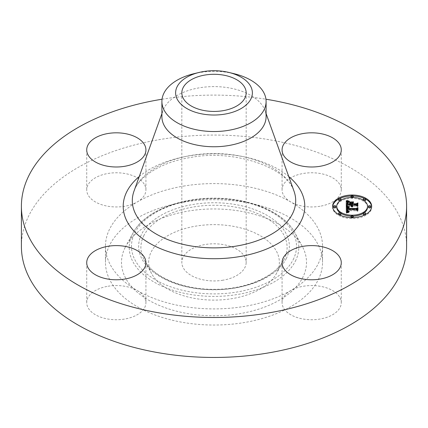 <?xml version="1.0" encoding="UTF-8"?>
<svg xmlns="http://www.w3.org/2000/svg" width="428" height="428" viewBox="0 0 428 428"><rect width="100%" height="100%" fill="white"/><g stroke="black" fill="none" stroke-linecap="round" stroke-linejoin="round"><path stroke-width="0.32" stroke-dasharray="2.14 1.6" d="M340.078 297.84A29.602 17.088 180 0 1 341.276 302.65A29.602 17.088 180 0 1 315.885 319.566A29.602 17.088 180 0 1 283.272 307.459A29.602 17.088 180 0 1 282.073 302.65A29.602 17.088 180 0 1 290.746 290.564A29.602 17.088 180 0 1 340.078 297.84M21.4 246.255A192.6 111.194 180 0 1 159.778 139.555A192.6 111.194 180 0 1 406.6 246.255M162.046 99.221A192.6 111.194 180 0 1 265.954 99.221M161.902 116.684A52.098 30.078 180 0 1 162.993 110.563A52.098 30.078 180 0 1 199.33 87.82A52.098 30.078 180 0 1 265.007 110.563A52.098 30.078 180 0 1 266.098 116.684M193.766 73.739A52.098 30.078 180 0 1 199.33 72.599A52.098 30.078 180 0 1 234.234 73.739M223.058 280.19A32.164 18.57 180 0 1 181.836 262.369A32.164 18.57 180 0 1 204.942 244.549A32.164 18.57 180 0 1 246.164 262.369A32.164 18.57 180 0 1 223.058 280.19M183.441 202.241A108.535 62.665 180 0 1 322.535 262.369A108.535 62.665 180 0 1 244.559 322.498A108.535 62.665 180 0 1 105.465 262.369A108.535 62.665 180 0 1 183.441 202.241M183.441 186.126A108.535 62.665 180 0 1 290.746 201.946A108.535 62.665 180 0 1 322.535 246.255A108.535 62.665 180 0 1 290.746 290.564A108.535 62.665 180 0 1 244.559 306.384A108.535 62.665 180 0 1 137.254 290.564A108.535 62.665 180 0 1 105.465 246.255A108.535 62.665 180 0 1 137.254 201.946A108.535 62.665 180 0 1 183.441 186.126M144.728 185.051A29.602 17.088 180 0 1 145.927 189.861A29.602 17.088 180 0 1 137.254 201.946A29.602 17.088 180 0 1 87.922 194.676A29.602 17.088 180 0 1 86.724 189.861A29.602 17.088 180 0 1 112.115 172.949A29.602 17.088 180 0 1 144.728 185.051M107.99 286.252A29.602 17.088 180 0 1 137.254 290.564A29.602 17.088 180 0 1 145.927 302.65A29.602 17.088 180 0 1 124.655 319.047A29.602 17.088 180 0 1 86.724 302.65A29.602 17.088 180 0 1 107.99 286.252M320.01 206.264A29.602 17.088 180 0 1 290.746 201.946A29.602 17.088 180 0 1 282.073 189.861A29.602 17.088 180 0 1 303.345 173.463A29.602 17.088 180 0 1 341.276 189.861A29.602 17.088 180 0 1 320.01 206.264M125.233 247.331A92.512 53.409 180 0 1 125.752 246.335A92.512 53.409 180 0 1 214 208.955A92.512 53.409 180 0 1 302.248 246.335A92.512 53.409 180 0 1 302.767 277.408A92.512 53.409 180 0 1 187.956 313.617A92.512 53.409 180 0 1 125.233 247.331M276.713 272.994A65.356 37.734 180 0 1 276.344 273.695A65.356 37.734 180 0 1 214 300.103A65.356 37.734 180 0 1 151.656 273.695A65.356 37.734 180 0 1 151.287 251.744A65.356 37.734 180 0 1 232.399 226.161A65.356 37.734 180 0 1 276.713 272.994M357.123 206.943L357.123 205.98L357.123 206.943L356.016 206.141L352.346 206.141L352.661 206.901L351.714 206.141L352.207 207.12L350.997 206.141L347.392 206.141L346.289 206.804L346.289 205.841L346.289 206.804M351.714 203.198L353.127 203.198L351.714 204.028L351.714 205.156M347.659 203.049L348.339 202.802L347.745 203.455L347.702 204.734L350.997 204.734L350.997 203.985L349.553 203.198L350.997 203.198M347.445 203.867L347.445 204.461M350.997 205.156L350.997 204.857L347.461 204.712M347.402 202.128L348.852 202.498L347.226 203.289L347.001 205.156M347.392 205.173L347.392 206.141M350.997 205.173L350.997 206.141M351.024 205.322L351.024 206.285M351.078 205.456L351.078 206.419M351.147 205.579L351.147 206.547M351.238 205.691L351.238 206.66M351.351 205.793L351.351 206.761M351.479 205.889L351.479 206.852M351.634 205.97L351.634 206.938M351.805 206.039L351.805 207.008M352.207 206.152L352.207 207.12M352.346 206.114L352.346 207.082M352.223 206.146L352.223 207.013M352.116 205.173L352.11 206.943M351.928 206.082L351.928 206.794M351.859 206.055L351.859 206.719M351.8 206.039L351.8 206.638M351.752 206.018L351.752 206.553M351.693 205.996L351.693 206.291M351.704 205.247L351.704 206.216M351.714 205.173L351.714 206.141M352.121 205.269L352.121 206.232M352.137 205.354L352.137 206.323M352.164 205.44L352.164 206.408M352.201 205.526L352.201 206.489M352.249 205.601L352.249 206.569M352.308 205.675L352.308 206.644M352.383 205.745L352.383 206.713M352.469 206.499L352.463 206.778M352.554 205.873L352.554 206.842M352.838 205.841L352.838 206.804M352.747 205.889L352.747 206.751M352.586 205.889L352.586 206.628M352.522 205.852L352.522 206.564M352.421 205.777L352.421 206.43M352.388 205.75L352.388 206.36M352.362 205.729L352.362 206.291M356.016 205.173L356.016 206.141M357.123 203.557L357.123 204.525M351.714 203.059L351.714 204.028M353.127 202.23L353.127 203.198M349.553 202.23L349.553 203.198M350.997 203.022L350.997 203.985M347.67 202.909L347.67 204.498M347.659 203.889L347.659 204.204M347.659 203.123L347.659 204.086M347.664 203.011L347.664 203.979M347.68 202.813L347.68 203.781M347.691 202.722L347.691 203.691M347.707 202.637L347.707 203.605M347.723 202.562L347.723 203.525M347.745 202.487L347.745 203.455M347.798 202.364L347.798 203.327M347.862 202.251L347.862 203.22M347.953 202.144L347.953 203.107M348.06 202.037L348.06 203.006M348.189 201.936L348.189 202.904M348.339 201.839L348.339 202.802M348.167 201.952L348.167 202.861M348.012 202.08L348.012 202.936M347.878 202.235L347.878 203.022M347.761 202.455L347.761 203.123M347.424 202.112L347.434 204.06M347.45 203.621L347.45 204.589M347.466 203.889L347.466 204.857M347.006 204.215L347.006 204.975M347.017 203.53L347.017 204.493M347.012 203.102L347.012 204.065M347.022 202.963L347.022 203.931M347.038 202.835L347.038 203.803M347.065 202.712L347.065 203.68M347.092 202.605L347.092 203.568M347.129 202.498L347.129 203.466M347.178 202.407L347.178 203.37M347.226 202.321L347.226 203.289M347.285 202.241L347.285 203.209M347.349 202.177L347.349 203.139M347.52 202.048L347.52 203.016M347.627 201.984L347.627 202.952M347.755 201.92L347.755 202.888M347.894 201.856L347.894 202.824M348.05 202.31L348.055 202.76M348.231 201.727L348.231 202.695M348.419 201.663L348.419 202.631M348.627 201.599L348.627 202.562M348.852 201.535L348.852 202.498M347.916 201.85L347.916 202.273M347.793 201.904L347.793 202.241M346.289 200.721L346.289 201.69M347.279 211.94L349.023 212.449L346.375 213.165L346.305 207.264M357.246 211.437L357.246 210.469L357.246 211.437L356.246 210.747L347.75 210.747L348.023 211.769L349.307 212.197L347.836 211.849L347.531 210.801L347.108 210.747L347.06 211.223M347.29 207.58L348.879 207.976L347.402 208.457L347.022 209.26M346.375 212.197L346.375 213.165M346.289 206.296L346.289 207.259M346.664 212.111L346.664 213.08M346.948 212.031L346.948 213M347.226 211.951L347.226 212.919M347.509 212.138L347.499 212.85M347.766 211.812L347.766 212.78M348.028 211.748L348.028 212.716M348.285 211.689L348.285 212.657M348.536 211.635L348.536 212.604M348.783 211.587L348.783 212.556M349.023 211.486L349.023 212.449M348.815 211.571L348.815 212.443M348.622 211.619L348.622 212.427M348.44 211.657L348.44 212.411M348.269 211.694L348.269 212.384M348.108 211.732L348.108 212.358M347.964 211.764L347.964 212.325M347.83 211.796L347.83 212.288M347.713 211.828L347.713 212.24M347.606 211.855L347.606 212.192M347.06 210.164L347.06 211.132M347.065 210.073L347.065 211.036M347.076 209.977L347.076 210.94M347.092 209.881L347.092 210.844M347.108 209.779L347.108 210.747M347.531 210.276L347.531 210.801M347.52 210.127L347.52 211.095M347.525 210.239L347.525 211.202M347.536 210.341L347.536 211.309M347.557 210.437L347.557 211.405M347.584 210.528L347.584 211.496M347.616 210.613L347.616 211.576M347.659 210.688L347.659 211.657M347.713 210.758L347.713 211.726M347.771 211.373L347.771 211.79M347.83 211.528L347.836 211.849M347.996 210.983L347.996 211.946M348.092 211.025L348.092 211.988M348.205 211.063L348.205 212.031M348.322 211.1L348.322 212.063M348.456 211.132L348.456 212.095M348.601 211.159L348.601 212.128M348.761 211.181L348.761 212.149M348.927 211.202L348.927 212.17M349.109 211.218L349.109 212.186M349.136 211.223L349.136 212.063M348.975 211.207L348.975 212.047M348.831 211.191L348.831 212.031M348.692 211.17L348.692 212.01M348.563 211.154L348.563 211.988M348.344 211.106L348.344 211.93M348.162 211.047L348.162 211.86M348.023 210.993L348.023 211.769M347.911 210.929L347.911 211.662M347.868 210.902L347.868 211.598M347.798 210.849L347.798 211.453M347.755 210.806L347.755 211.288M347.75 209.779L347.75 210.747M356.246 209.779L356.246 210.747M357.246 208.217L357.246 209.185M347.028 208.19L347.028 209.158M347.038 208.088L347.038 209.057M347.06 207.992L347.06 208.96M347.087 207.906L347.087 208.875M347.119 207.821L347.119 208.789M347.161 207.746L347.161 208.709M347.21 207.671L347.21 208.639M347.263 207.607L347.263 208.57M347.327 207.543L347.327 208.511M347.402 207.489L347.402 208.457M347.483 207.436L347.483 208.404M347.573 207.387L347.573 208.356M347.68 207.339L347.68 208.308M347.798 207.296L347.798 208.265M347.927 207.254L347.927 208.222M348.066 207.216L348.066 208.185M348.221 207.179L348.221 208.147M348.387 207.147L348.387 208.11M348.75 207.082L348.75 208.051M348.879 207.008L348.879 207.976M348.718 207.088L348.718 207.944M348.408 207.141L348.408 207.885M348.264 207.168L348.264 207.853M348.125 207.2L348.125 207.821M347.991 207.238L347.991 207.789M347.862 207.275L347.862 207.757M347.739 207.318L347.739 207.724M347.622 207.366L347.622 207.687M349.724 202.968L353.539 202.84L349.724 202.968L349.724 202M349.853 202L349.853 202.84M353.41 202L353.41 202.968M353.539 201.872L353.539 202.84M346.707 207.072L349.323 207.666L346.707 207.072L346.707 206.109M346.83 206.162L346.83 206.949M346.857 206.173L346.857 207.141M347.028 206.243L347.028 207.211M347.22 206.312L347.22 207.28M347.434 206.382L347.434 207.35M347.67 206.451L347.67 207.419M347.927 206.521L347.927 207.489M348.205 206.596L348.205 207.559M348.504 206.665L348.504 207.634M348.825 206.74L348.825 207.703M349.243 206.826L349.243 207.794M349.323 206.697L349.323 207.666M348.986 206.772L348.986 207.591M348.665 206.703L348.665 207.516M348.365 206.633L348.365 207.441M348.087 206.564L348.162 208.265L347.755 209.367L356.342 209.372L357.712 208.698M347.83 206.494L347.83 207.296M347.59 206.43L347.59 207.227M347.37 206.36L347.37 207.157M347.167 206.296L347.167 207.088M346.99 206.226L346.99 207.018M346.664 201.406L349.425 202.203L346.664 201.406L346.664 200.438M346.814 200.513L346.814 201.315M346.926 200.577L346.926 201.54M347.188 200.705L347.188 201.668M347.45 200.818L347.45 201.786M347.713 200.925L347.713 201.893M347.975 201.021L347.975 201.989M348.237 201.107L348.237 202.075M348.504 201.181L348.504 202.144M348.772 201.246L348.772 202.209M349.039 201.299L349.039 202.262M349.307 201.342L349.307 202.305M349.425 201.235L349.425 202.203M349.184 201.321L349.184 202.16M348.938 201.278L348.938 202.107M348.692 201.224L348.692 202.048M348.435 201.16L348.435 201.973M348.178 201.085L348.178 201.888M347.916 201L347.916 201.797M347.643 200.898L347.643 201.69M347.37 200.786L347.37 201.577M347.092 200.657L347.092 201.449M347.734 208.468L348.087 208.286M357.712 207.89L357.712 208.859L356.406 209.517L347.509 209.517L347.654 208.554M357.712 211.218L357.712 210.25L357.947 211.106M348.162 207.296L348.162 208.265M347.836 207.73L347.836 208.399M347.739 209.051L347.739 208.463M347.509 209.517L347.515 208.992M347.509 208.452L347.509 209.073M347.504 208.329L347.504 209.158M347.504 208.286L347.504 209.249M356.406 208.554L356.406 209.517M357.947 207.617L357.947 208.586M356.342 208.554L356.342 209.372M347.75 207.987L347.75 208.955M347.771 207.896L347.771 208.859M347.804 207.799L347.804 208.768M347.841 207.708L347.841 208.677M347.889 207.623L347.889 208.591M348.007 207.457L348.007 208.425M348.082 207.377L348.082 208.345M352.201 204.857L352.201 203.889L352.201 204.857L356.187 204.857L357.712 204.14L357.712 203.172M357.712 206.842L357.712 205.873L357.947 206.719M352.431 202.754L352.431 204.734L356.085 204.734L357.712 203.974M352.201 202.899L352.201 203.862M356.187 203.889L356.187 204.857M357.947 202.899L357.947 203.862M356.085 203.889L356.085 204.734M352.431 203.889L352.431 204.734M353.26 196.003A19.538 11.278 0 0 0 352.137 195.987A19.538 11.278 0 0 0 351.008 196.003M339.869 198.485A19.538 11.278 0 0 0 338.601 199.127M332.615 206.783A19.538 11.278 0 0 0 332.599 207.264A19.538 11.278 0 0 0 352.137 218.542A19.538 11.278 0 0 0 371.67 207.264A19.538 11.278 0 0 0 371.654 206.783M365.667 199.127A19.538 11.278 0 0 0 364.405 198.485M351.035 216.129A15.392 8.886 0 0 0 352.137 216.151A15.392 8.886 0 0 0 353.234 216.129M363.302 213.379A15.392 8.886 0 0 0 364.233 212.759M367.529 207.264A15.392 8.886 0 0 0 352.137 198.378A15.392 8.886 0 0 0 336.745 207.264M340.041 212.759A15.392 8.886 0 0 0 340.966 213.379M335.857 207.264A1.182 0.685 0 0 0 334.669 206.58A1.182 0.685 0 0 0 333.487 207.264M351.035 197.431A1.182 0.685 0 0 0 352.137 197.864A1.182 0.685 0 0 0 353.234 197.431M353.319 197.18A1.182 0.685 0 0 0 352.137 196.495A1.182 0.685 0 0 0 350.949 197.18M340.041 200.802A1.182 0.685 0 0 0 340.966 200.181M340.972 200.133A1.182 0.685 0 0 0 339.784 199.448A1.182 0.685 0 0 0 338.601 200.133M370.782 207.264A1.182 0.685 0 0 0 369.599 206.58A1.182 0.685 0 0 0 368.417 207.264M365.667 200.133A1.182 0.685 0 0 0 364.485 199.448A1.182 0.685 0 0 0 363.302 200.133M363.302 200.181A1.182 0.685 0 0 0 364.233 200.802M353.319 217.349A1.182 0.685 0 0 0 352.137 216.664A1.182 0.685 0 0 0 350.949 217.349M351.008 217.558A1.182 0.685 0 0 0 352.137 218.029A1.182 0.685 0 0 0 353.26 217.558M340.972 214.396A1.182 0.685 0 0 0 339.784 213.711A1.182 0.685 0 0 0 338.601 214.396M338.601 214.433A1.182 0.685 0 0 0 339.784 215.075A1.182 0.685 0 0 0 339.869 215.075M365.667 214.396A1.182 0.685 0 0 0 364.485 213.711A1.182 0.685 0 0 0 363.302 214.396M364.405 215.075A1.182 0.685 0 0 0 364.485 215.075A1.182 0.685 0 0 0 365.667 214.433M134.007 191.107A81.7 47.171 180 0 1 191 155.439A81.7 47.171 180 0 1 293.993 191.107C288.542 168.835 235.314 148.505 190.016 157.6C160.687 162.191 138.217 177.39 134.007 191.107M139.255 176.534A90.8 52.425 180 0 1 188.438 155.995A90.8 52.425 180 0 1 288.745 176.534M293.18 259.668A82.513 47.642 0 0 0 237.23 200.545A82.513 47.642 0 0 0 134.82 232.843A82.513 47.642 0 0 0 190.77 291.971A82.513 47.642 0 0 0 293.18 259.668M295.336 261.251A84.765 48.942 0 0 0 294.86 232.784A84.765 48.942 0 0 0 214 198.533A84.765 48.942 0 0 0 133.14 232.784A84.765 48.942 0 0 0 132.664 233.693A84.765 48.942 0 0 0 190.134 294.432A84.765 48.942 0 0 0 295.336 261.251M286.305 258.507A75.355 43.506 180 0 1 192.787 288.001A75.355 43.506 180 0 1 141.695 234.009A75.355 43.506 180 0 1 235.213 204.509A75.355 43.506 180 0 1 286.305 258.507M143.856 235.593A73.102 42.206 0 0 0 144.268 260.138A73.102 42.206 0 0 0 214 289.676A73.102 42.206 0 0 0 283.732 260.138A73.102 42.206 0 0 0 284.144 259.357A73.102 42.206 0 0 0 234.581 206.975A73.102 42.206 0 0 0 143.856 235.593M347.434 203.23L347.434 204.199M347.44 203.364L347.44 204.333M348.681 201.583L348.681 202.46M348.51 201.636L348.51 202.417M348.344 201.69L348.344 202.38M348.194 201.738L348.194 202.342M341.276 262.69L341.276 302.65M282.073 262.69L282.073 302.65M162.993 110.563L161.902 113.591M265.007 110.563L266.098 113.591M181.836 92.865L181.836 262.369M246.164 92.865L246.164 262.369M322.535 246.255L322.535 262.369M105.465 246.255L105.465 262.369M86.724 262.69L86.724 302.65M145.927 262.69L145.927 302.65M341.276 149.902L341.276 189.861M282.073 149.902L282.073 189.861M86.724 149.902L86.724 189.861M145.927 149.902L145.927 189.861M302.248 246.335L294.86 232.784C284.176 212.363 250.305 198.089 214.69 198.169C178.599 197.736 143.947 212.085 133.14 232.784L125.752 246.335M151.656 273.695L144.268 260.138C152.737 276.852 183.024 289.815 214.637 289.312C245.811 289.489 275.365 276.611 283.732 260.138L276.344 273.695M332.599 207.264L332.599 206.296M371.67 207.264L371.67 206.296"/><path stroke-width="0.64" d="M340.078 257.881A29.602 17.088 180 0 1 341.276 262.69A29.602 17.088 180 0 1 315.885 279.607A29.602 17.088 180 0 1 283.272 267.5A29.602 17.088 180 0 1 282.073 262.69A29.602 17.088 180 0 1 307.465 245.774A29.602 17.088 180 0 1 340.078 257.881M265.954 99.221A192.6 111.194 180 0 1 406.6 206.296L406.6 246.255A192.6 111.194 180 0 1 268.222 352.956A192.6 111.194 180 0 1 21.4 246.255L21.4 206.296A192.6 111.194 180 0 1 159.778 99.601A192.6 111.194 180 0 1 162.046 99.221M406.6 206.296A192.6 111.194 180 0 1 268.222 312.996A192.6 111.194 180 0 1 21.4 206.296M228.905 72.444L234.234 73.739A52.098 30.078 180 0 1 266.098 101.457L266.098 116.684A52.098 30.078 180 0 1 228.67 145.541A52.098 30.078 180 0 1 161.902 116.684L161.902 101.457A52.098 30.078 180 0 1 164.01 92.988A52.098 30.078 180 0 1 193.766 73.739L199.095 72.444A38.381 22.16 180 0 1 228.905 72.444A38.381 22.16 180 0 1 250.829 99.103A38.381 22.16 180 0 1 203.193 114.126A38.381 22.16 180 0 1 177.171 86.627A38.381 22.16 180 0 1 199.095 72.444M266.098 101.457A52.098 30.078 180 0 1 263.99 109.926A52.098 30.078 180 0 1 228.67 130.321A52.098 30.078 180 0 1 161.902 101.457M223.058 110.686A32.164 18.57 180 0 1 181.836 92.865A32.164 18.57 180 0 1 204.942 75.044A32.164 18.57 180 0 1 246.164 92.865A32.164 18.57 180 0 1 223.058 110.686M124.655 279.088A29.602 17.088 180 0 1 86.724 262.69A29.602 17.088 180 0 1 107.99 246.293A29.602 17.088 180 0 1 145.927 262.69A29.602 17.088 180 0 1 124.655 279.088M303.345 133.504A29.602 17.088 180 0 1 341.276 149.902A29.602 17.088 180 0 1 320.01 166.305A29.602 17.088 180 0 1 282.073 149.902A29.602 17.088 180 0 1 303.345 133.504M87.922 154.717A29.602 17.088 180 0 1 86.724 149.902A29.602 17.088 180 0 1 112.115 132.99A29.602 17.088 180 0 1 144.728 145.092A29.602 17.088 180 0 1 145.927 149.902A29.602 17.088 180 0 1 120.536 166.818A29.602 17.088 180 0 1 87.922 154.717M352.137 195.018A19.538 11.278 180 0 1 371.67 206.296A19.538 11.278 180 0 1 352.137 217.574A19.538 11.278 180 0 1 332.599 206.296A19.538 11.278 180 0 1 352.137 195.018M352.137 197.41A15.392 8.886 180 0 1 367.529 206.296A15.392 8.886 180 0 1 352.137 215.182A15.392 8.886 180 0 1 336.745 206.296A15.392 8.886 180 0 1 352.137 197.41M346.413 206.328L348.879 207.008L347.327 207.543L347.06 208.741L356.315 208.8L357.246 208.217L357.246 210.469L356.246 209.779L347.75 209.779L348.023 210.806L349.307 211.234L347.836 210.881L347.531 209.832L347.108 209.779L347.343 211.047L349.023 211.486L346.375 212.197L346.289 206.296L346.413 207.296L347.29 207.58M346.99 206.05L349.323 206.697L346.99 206.226M348.082 207.377L347.755 208.399L356.342 208.404L357.947 207.617L357.947 210.137L357.712 207.89L356.406 208.554L347.509 208.554L347.611 207.65L348.082 207.377M346.289 200.721L348.852 201.535L347.226 202.321L347.001 204.188L350.997 204.188L350.997 203.889L347.466 203.889L347.515 202.562L348.167 201.893L347.723 202.562L347.702 203.765L350.997 203.765L350.997 203.022L349.553 202.23L353.127 202.23L351.714 203.059L351.714 204.188L356.016 204.188L357.123 203.557L357.123 205.98L356.016 205.173L352.346 205.173L352.661 205.932L351.714 205.173L352.207 206.152L350.997 205.173L347.392 205.173L346.289 205.841L346.289 200.721M347.092 200.486L349.425 201.235L347.092 200.657M353.539 201.872L349.724 202L353.539 201.872M352.431 203.765L356.085 203.765L357.947 202.899L357.712 205.873L357.712 203.172L356.187 203.889L352.201 203.889L352.431 202.754L352.431 203.889M334.669 205.611A1.182 0.685 180 0 1 335.857 206.296A1.182 0.685 180 0 1 334.669 206.981A1.182 0.685 180 0 1 333.487 206.296A1.182 0.685 180 0 1 334.669 205.611M352.137 195.532A1.182 0.685 180 0 1 353.319 196.217A1.182 0.685 180 0 1 352.137 196.896A1.182 0.685 180 0 1 350.949 196.217A1.182 0.685 180 0 1 352.137 195.532M339.784 198.485A1.182 0.685 180 0 1 340.972 199.17A1.182 0.685 180 0 1 339.784 199.849A1.182 0.685 180 0 1 338.601 199.17A1.182 0.685 180 0 1 339.784 198.485M369.599 205.611A1.182 0.685 180 0 1 370.782 206.296A1.182 0.685 180 0 1 369.599 206.981A1.182 0.685 180 0 1 368.417 206.296A1.182 0.685 180 0 1 369.599 205.611M364.485 198.485A1.182 0.685 180 0 1 365.667 199.17A1.182 0.685 180 0 1 364.485 199.849A1.182 0.685 180 0 1 363.302 199.17A1.182 0.685 180 0 1 364.485 198.485M352.137 217.066A1.182 0.685 180 0 1 350.949 216.381A1.182 0.685 180 0 1 352.137 215.696A1.182 0.685 180 0 1 353.319 216.381A1.182 0.685 180 0 1 352.137 217.066M339.784 214.112A1.182 0.685 180 0 1 338.601 213.428A1.182 0.685 180 0 1 339.784 212.743A1.182 0.685 180 0 1 340.972 213.428A1.182 0.685 180 0 1 339.784 214.112M364.485 214.112A1.182 0.685 180 0 1 363.302 213.428A1.182 0.685 180 0 1 364.485 212.743A1.182 0.685 180 0 1 365.667 213.428A1.182 0.685 180 0 1 364.485 214.112M351.714 204.188L351.714 205.156L356.016 205.156L357.123 204.525L357.123 205.98M350.997 203.198L351.714 203.198M347.001 204.188L347.001 205.156L350.997 205.156L350.997 204.188M346.289 205.841L346.289 201.69L347.402 202.128M351.859 205.75L351.859 206.055M351.8 205.67L351.8 206.039M351.752 205.584L351.752 206.018M351.693 205.322L351.693 205.996M352.469 205.531L352.469 205.815M352.421 205.461L352.421 205.777M352.388 205.392L352.388 205.75M352.362 205.322L352.362 205.729M356.016 204.188L356.016 205.156M347.761 202.16L347.761 202.455M347.659 202.278L347.659 203.049M347.579 202.412L347.579 203.375M347.515 202.562L347.515 203.525M347.472 202.722L347.472 203.691M347.445 202.899L347.445 203.493M347.006 203.246L347.006 204.006M348.05 201.342L348.05 201.791M347.916 201.31L347.916 201.85M347.793 201.278L347.793 201.904M347.675 201.246L347.675 201.957M347.477 201.187L347.477 202.075M347.311 201.133L347.311 202.096M347.124 201.064L347.124 202.032M347.022 201.026L347.022 201.995M346.915 200.983L346.915 201.952M346.803 200.941L346.803 201.909M347.279 210.972L347.279 211.94L347.097 211.571L347.06 210.255M347.022 208.297L347.06 209.704L356.315 209.763L357.246 209.185L357.246 210.469M348.269 211.421L348.269 211.694M348.108 211.389L348.108 211.732M347.964 211.357L347.964 211.764M347.83 211.32L347.83 211.796M347.713 211.277L347.713 211.828M347.606 211.229L347.606 211.855M347.509 211.175L347.509 211.881M347.424 211.111L347.424 211.903M347.343 211.047L347.343 211.924M347.22 210.892L347.22 211.86M347.172 210.806L347.172 211.769M347.129 210.71L347.129 211.673M347.097 210.608L347.097 211.571M347.076 210.496L347.076 211.464M347.065 210.378L347.065 211.346M347.531 209.832L347.531 210.276M347.868 210.63L347.868 210.902M347.83 210.565L347.83 210.876M347.798 210.485L347.798 210.849M347.771 210.405L347.771 210.827M347.755 210.319L347.755 210.806M356.315 208.8L356.315 209.763M347.06 208.741L347.06 209.704M347.049 208.65L347.049 209.618M347.038 208.559L347.038 209.527M347.033 208.473L347.033 209.436M347.028 208.383L347.028 209.351M348.264 206.885L348.264 207.168M348.125 206.852L348.125 207.2M347.991 206.82L347.991 207.238M347.862 206.788L347.862 207.275M347.739 206.756L347.739 207.318M347.622 206.724L347.622 207.366M347.509 206.687L347.509 207.419M357.712 210.25L357.712 208.859M357.712 208.698L357.947 210.137M347.836 207.43L347.836 207.73M347.739 207.494L347.739 208.083M347.664 207.569L347.664 208.532M347.611 207.65L347.611 208.554M347.568 207.751L347.568 208.554M347.515 208.024L347.515 208.554M347.509 208.104L347.509 208.452M357.712 205.873L357.712 204.14M357.712 203.974L357.947 205.75M351.008 196.003A19.538 11.278 0 0 0 339.869 198.485M338.601 199.127A19.538 11.278 0 0 0 332.615 206.783M371.654 206.783A19.538 11.278 0 0 0 365.667 199.127M364.405 198.485A19.538 11.278 0 0 0 353.26 196.003M353.234 216.129A15.392 8.886 0 0 0 363.302 213.379M364.233 212.759A15.392 8.886 0 0 0 367.529 207.264L367.529 206.296M336.745 206.296L336.745 207.264A15.392 8.886 0 0 0 340.041 212.759M340.966 213.379A15.392 8.886 0 0 0 351.035 216.129M333.487 206.296L333.487 207.264A1.182 0.685 0 0 0 334.669 207.949A1.182 0.685 0 0 0 335.857 207.264L335.857 206.296M353.234 197.431A1.182 0.685 0 0 0 353.319 197.18L353.319 196.217M350.949 196.217L350.949 197.18A1.182 0.685 0 0 0 351.035 197.431M338.601 199.17L338.601 200.133A1.182 0.685 0 0 0 339.784 200.818A1.182 0.685 0 0 0 340.041 200.802M340.966 200.181A1.182 0.685 0 0 0 340.972 200.133L340.972 199.17M368.417 206.296L368.417 207.264A1.182 0.685 0 0 0 369.599 207.949A1.182 0.685 0 0 0 370.782 207.264L370.782 206.296M364.233 200.802A1.182 0.685 0 0 0 364.485 200.818A1.182 0.685 0 0 0 365.667 200.133L365.667 199.17M363.302 199.17L363.302 200.133A1.182 0.685 0 0 0 363.302 200.181M350.949 216.381L350.949 217.349A1.182 0.685 0 0 0 351.008 217.558M353.26 217.558A1.182 0.685 0 0 0 353.319 217.349L353.319 216.381M338.601 213.428L338.601 214.396A1.182 0.685 0 0 0 338.601 214.433M339.869 215.075A1.182 0.685 0 0 0 340.972 214.396L340.972 213.428M363.302 213.428L363.302 214.396A1.182 0.685 0 0 0 364.405 215.075M365.667 214.433A1.182 0.685 0 0 0 365.667 214.396L365.667 213.428M266.098 113.591L293.993 191.107A81.7 47.171 180 0 1 237 245.961A81.7 47.171 180 0 1 134.007 191.107L161.902 113.591M288.745 176.534A90.8 52.425 180 0 1 239.562 256.602A90.8 52.425 180 0 1 140.427 237.021A90.8 52.425 180 0 1 139.255 176.534M348.344 201.417L348.344 201.69M348.194 201.379L348.194 201.738M346.685 200.893L346.685 201.856M346.557 200.839L346.557 201.807M346.429 200.786L346.429 201.749"/></g></svg>
